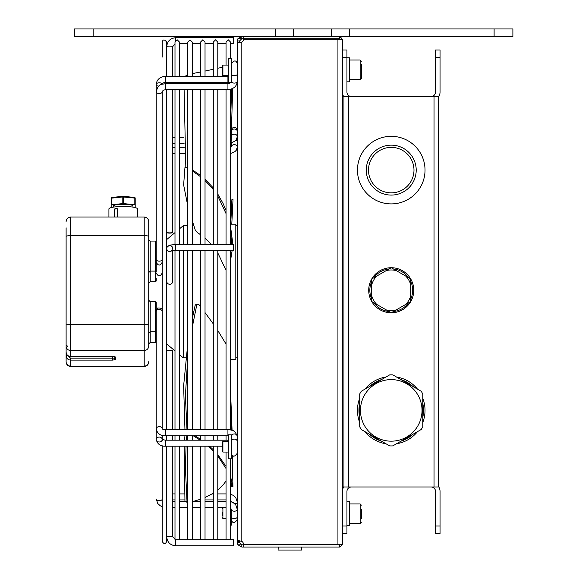 <?xml version="1.0" encoding="UTF-8"?>
<svg xmlns="http://www.w3.org/2000/svg" width="579" height="579" viewBox="0 0 579 579"><rect width="100%" height="100%" fill="white"/><g stroke="black" fill="none" stroke-linecap="round" stroke-linejoin="round"><path stroke-width="0.87" d="M278.246 547.046L278.086 550.05L301.666 550.05L301.507 547.046M228.307 434.786L228.307 458.814L231.311 458.814L231.311 434.786L228.307 434.786M222.3 449.318L222.3 444.274M222.3 447.929L222.3 451.454L222.901 452.054L222.901 441.538L222.3 442.139L222.3 447.929M222.3 512.545L222.3 515.679M231.311 501.168L231.311 501.776M231.231 509.021L231.311 525.189L230.558 525.189M231.311 139.322L231.311 136.514M230.92 147.102L231.39 146.748L231.311 142.89M231.311 133.677L231.311 136.376M231.311 82.052L231.311 58.313L228.307 58.313L228.307 82.341L231.245 82.341M222.3 72.831L222.3 72.194M222.3 69.697L222.3 67.823M222.3 65.811L222.3 74.98L222.901 75.581L222.901 65.072L222.3 65.811M349.347 60.035L360.16 60.035L361.361 61.236L360.16 60.035L360.16 79.562L361.361 78.36L361.361 64.595M361.361 67.193L361.361 75.002M361.361 518.364L361.361 509.368M346.944 57.784L349.347 57.784L349.347 81.813L346.944 81.813M346.944 501.696L349.347 501.696L349.347 525.725L346.944 525.725M156.221 329.277L156.221 302.462L155.469 301.717L155.469 342.442L156.221 341.69L156.221 335.61M156.221 278.463L156.221 281.039L155.469 281.792L155.469 271.095L156.221 270.342L156.221 241.964M148.716 229.168L148.716 230.456M148.716 347.074L148.716 221.815M155.469 281.792L150.214 281.792L150.214 271.095L148.716 272.6L148.716 259.833M148.716 252.321L148.716 246.603M123.327 196.332L134.444 197.446A0.753 0.369 95.7 0 1 134.523 197.439A0.753 0.369 95.7 0 1 134.82 198.076L135.197 198.184A0.753 0.738 -0 0 0 134.589 197.461M111.776 197.461A0.753 0.738 0 0 0 111.168 198.184L122.806 196.947L122.806 203.598L123.559 203.598L123.559 196.947A0.753 0.369 -84.3 0 0 123.262 196.31A0.753 0.369 -84.3 0 0 123.182 196.317A0.753 0.369 84.3 0 0 123.11 196.31A0.753 0.369 84.3 0 0 122.806 196.947L134.82 198.076L134.82 204.727L135.197 204.843L135.197 198.184A0.753 0.753 0 0 0 134.523 197.439L123.262 196.31A0.753 0.753 0 0 0 123.11 196.31L111.848 197.439A0.753 0.369 -95.7 0 1 111.921 197.446L123.037 196.332M111.544 198.076A0.753 0.369 -95.7 0 1 111.848 197.439A0.753 0.753 0 0 0 111.168 198.184L111.168 204.843L111.544 204.727L111.544 198.076M112.427 207.304L111.168 207.101L111.168 204.843M135.197 204.843L135.197 207.101L133.937 207.304M134.82 204.727L123.559 203.598M122.806 203.598L111.544 204.727M132.946 207.123L132.946 205.972A9.763 1.694 180 0 0 123.182 204.278A9.763 1.694 180 0 0 113.419 205.972L113.419 207.123M117.428 208.881L116.734 208.201L114.454 209.033L117.428 208.881L117.428 217.038M137.447 217.038L137.447 208.932A14.265 2.475 180 0 0 123.182 206.45A14.265 2.475 180 0 0 108.917 208.932L108.917 217.038M115.677 357.026L112.673 356.498L70.624 356.498C67.888 356.208 66.382 354.724 66.115 352.061L66.115 355.672C66.382 358.379 67.881 359.856 70.624 360.109L112.673 360.109L112.673 358.162L114.172 358.104L114.172 356.599L114.172 358.104A1.498 1.476 0 0 0 115.677 359.581L115.677 357.026A1.498 1.476 180 0 1 114.722 356.686M66.115 355.672L66.115 361.962L66.115 355.672L67.62 355.368M114.707 356.635L112.673 356.519L112.673 358.162L70.624 358.162L67.62 355.629M66.115 227.829L66.115 352.061C66.397 354.753 67.895 356.237 70.624 356.519L112.673 356.519M162.207 439.244A3.004 2.461 0 0 0 159.051 437.08A3.004 2.461 0 0 0 156.221 439.533C157.437 444.202 160.564 446.423 165.608 446.199L165.608 440.192L162.229 439.533A3.004 2.461 0 0 1 159.225 441.994A3.004 2.461 0 0 1 156.221 439.533L156.221 320.484M156.221 312.978L156.221 429.082A3.004 2.461 180 0 1 159.051 426.622A3.004 2.461 180 0 1 162.207 428.786M230.558 476.662L232.838 486.374L231.788 486.374L231.861 486.751L232.932 486.78L232.266 455.376M231.426 430.19L230.558 402.593M194.978 435.741L200.522 439.295M209.446 446.199L213.289 449.774M217.791 454.616L226.049 466.45M187.003 429.734L184.954 429.64L183.63 385.773L187.755 343.984M196.455 304.228L195.203 305.061L196.737 305.061L192.264 327.294M187.755 357.33L185.389 396.101L186.988 429.64M196.737 305.061L197.909 304.228L198.749 304.38L200.522 306.675M205.031 312.588L213.289 323.893M217.791 330.508L226.049 344.064M192.264 318.812L195.203 305.061M226.049 468.534L217.791 456.057M213.289 451.07L208.064 446.199M200.254 440.192L193.22 435.741M231.788 486.374L230.558 480.23M232.136 250.49L230.558 260.507M232.874 244.483L232.838 244.02L231.788 244.02L230.558 232.664M230.558 226.541L232.838 244.02M192.264 169.785L200.522 175.459M205.031 179.229L213.289 187.907M217.791 194.074L223.154 203.634L226.049 210.488M187.755 167.483L187.198 167.403M200.522 234.69L197.258 232.512L195.203 229.863L192.264 220.78M187.256 167.403L184.954 167.526L183.63 184.882L187.755 205.769M185.229 167.403L187.755 168.294M226.049 213.608L217.791 195.97M213.289 189.528L205.031 180.554M200.522 176.696L192.264 170.892M231.788 244.02L231.817 244.483M230.558 252.806L231.079 250.49M226.049 270.321L217.791 252.9M211.436 244.483L205.031 238.201M232.635 88.5L230.558 161.606M184.563 82.276L184.469 83.593M184.1 89.6L185.823 167.403M192.264 220.831L192.756 224.174M185.215 76.269L187.755 74.481M222.3 67.302L217.791 68.25M213.289 69.256L205.031 71.072M200.522 72.013L192.264 73.613M230.558 123.544L231.571 88.963M230.558 211.784L231.94 199.675L232.997 199.675L231.788 224.174M232.997 199.675L232.99 199.176M232.997 199.176L231.94 199.176L230.732 224.174M232.078 430.385L230.558 391.498M232.997 455.174L232.483 462.679M192.264 501.747L200.522 499.228M205.031 497.491L213.289 493.257M217.791 490.087L223.154 484.891L226.049 480.983M187.755 502.145L186.988 501.197L184.954 501.197L184.158 446.199M186.814 435.741L186.474 440.192M186.076 446.199L185.389 467.593L186.988 501.197M184.578 440.192L184.94 435.741M184.954 501.197L187.147 502.377M230.558 224.174L235.812 224.174L235.812 359.327L230.558 359.327M185.873 357.829L183.254 357.829L183.254 250.49M183.254 244.483L183.254 225.68L187.755 225.68M156.221 259.833L156.221 263.018M156.221 270.531L156.221 271.783M228.307 82.269L227.931 82.276L227.931 76.269L165.608 76.269L165.608 82.276L163.394 82.855L162.236 84.136M162.229 259.428A3.004 1.723 180 0 1 159.225 261.158A3.004 1.723 180 0 1 156.221 259.428L156.221 91.822C158.537 82.746 161.729 84.831 165.608 83.593L165.608 89.6L163.206 90.295L162.229 91.525L162.229 428.894M162.171 84.158A3.004 1.723 0 0 0 158.928 82.79A3.004 1.723 0 0 0 156.221 84.505L156.221 91.822A3.004 1.723 180 0 0 159.225 93.545A3.004 1.723 180 0 0 162.229 91.822M175.741 545.802L233.561 545.802L233.561 539.794L175.741 539.794L172.737 536.885A3.004 0.521 0 0 0 169.734 536.364A3.004 0.521 0 0 0 166.73 536.885C167.273 542.306 170.277 545.28 175.741 545.802L175.741 539.794M172.737 429.734L172.737 350.91A3.004 0.521 180 0 0 169.734 350.389A3.004 0.521 180 0 0 166.73 350.91M230.558 43.707L233.561 43.707L233.561 37.751M166.73 232.599A3.004 0.521 0 0 1 169.734 232.078A3.004 0.521 0 0 1 172.737 232.599A3.004 0.521 0 0 1 169.734 233.12A3.004 0.521 0 0 1 166.73 232.599M175.741 250.49L233.561 250.49L233.561 244.483L175.741 244.483L169.821 245.091C167.345 246.661 166.318 247.812 166.73 248.529A3.004 2.96 180 0 1 169.734 245.568A3.004 2.96 180 0 1 172.737 248.529L171.348 250.902L175.741 250.49L175.741 244.483M166.73 281.322A3.004 2.96 0 0 0 169.734 284.282A3.004 2.96 0 0 0 172.737 281.322L172.737 250.649M293.524 36.455L293.524 28.95L74.38 28.95L74.38 36.455L241.819 36.455L237.918 38.713L237.318 40.964L237.918 42.839L241.819 42.129A4.502 4.502 0 0 0 243.701 39.242L342.435 39.242L342.435 544.26L337.933 544.26L337.933 39.242M494.111 36.455L512.885 36.455L512.885 28.95L494.111 28.95L494.111 36.455L349.434 36.455L349.434 28.95L331.282 28.95L331.282 36.455M239.807 42.803L239.568 40.964L241.819 38.713L243.701 38.713L243.701 36.455L349.434 36.455M293.524 28.95L331.282 28.95M349.434 28.95L494.111 28.95M243.701 36.455L241.819 36.455L241.819 38.713L237.918 38.713M342.435 57.48L346.944 57.48L346.944 49.975L342.435 49.975M440.047 57.48L440.047 49.975L435.546 49.975L435.546 57.48L440.047 57.48L440.047 92.025A9.011 9.011 0 0 1 438.549 97.004M346.944 57.48L346.944 92.025A4.502 4.502 0 0 0 351.446 96.527M343.94 97.004A9.011 9.011 0 0 1 342.435 92.025M435.546 57.48L435.546 92.025A4.502 4.502 0 0 1 431.037 96.527M342.435 533.534L346.944 533.534L346.944 526.021L342.435 526.021M435.546 526.021L435.546 533.534L440.047 533.534L440.047 526.021L435.546 526.021L435.546 491.484A4.502 4.502 0 0 0 431.037 486.975M438.549 486.505A9.011 9.011 0 0 1 440.047 491.484L440.047 526.021M351.446 486.975A4.502 4.502 0 0 0 346.944 491.484L346.944 526.021M343.94 486.505A9.011 9.011 0 0 0 342.435 491.484M243.701 38.713L339.656 38.713L339.656 36.455M239.568 542.545L237.318 542.545L237.918 544.796L241.819 547.046L339.656 547.046L339.656 544.796L241.819 544.796L239.568 542.545L239.568 541.372L237.318 541.372L237.318 42.129L239.568 42.129M339.656 36.803A4.502 4.502 0 0 1 342.095 39.242M339.656 546.706A4.502 4.502 0 0 0 342.095 544.26M239.807 540.706L239.568 541.372L239.807 540.706M337.933 544.26L243.701 544.26A4.502 4.502 0 0 0 241.819 541.372L237.918 540.663L237.318 542.545M243.701 547.046L243.701 544.796M241.819 547.046L241.819 544.796L237.918 544.796M239.568 40.964L237.318 40.964M337.933 544.796A2.251 2.251 0 0 0 339.381 544.26M337.933 38.713A2.251 2.251 0 0 1 339.381 39.242M348.442 96.527L343.94 96.527L343.94 486.975L438.549 486.975L438.549 96.527L348.442 96.527L348.442 486.975M391.216 267.722A22.523 22.523 0 0 0 371.747 278.962M371.718 279.013A22.523 22.523 0 0 0 371.718 301.485M371.747 301.536A22.523 22.523 0 0 0 391.216 312.776M391.274 312.776A22.523 22.523 0 0 0 410.735 301.536M410.764 301.485A22.523 22.523 0 0 0 410.764 279.013M410.735 278.962A22.523 22.523 0 0 0 391.274 267.722L386.215 270.61A20.272 20.272 0 0 1 396.268 270.61L391.245 267.708M385.976 377.016A33.792 33.792 0 0 0 364.965 389.146M359.704 398.258A33.792 33.792 0 0 0 359.704 422.518M364.965 431.637A33.792 33.792 0 0 0 385.976 443.767M396.506 443.767A33.792 33.792 0 0 0 417.517 431.637M422.779 422.518A33.792 33.792 0 0 0 422.779 398.258M417.517 389.146A33.792 33.792 0 0 0 396.506 377.016M391.245 136.326A33.792 33.792 0 0 0 361.984 187.01A33.792 33.792 0 0 0 420.506 187.01A33.792 33.792 0 0 0 391.245 136.326M391.245 195.08A24.962 24.962 0 0 0 412.863 157.633A24.962 24.962 0 0 0 369.619 157.633A24.962 24.962 0 0 0 391.245 195.08M391.245 147.37A22.747 22.747 0 0 1 413.985 170.11A22.747 22.747 0 0 1 391.245 192.858A22.747 22.747 0 0 1 368.497 170.11A22.747 22.747 0 0 1 391.245 147.37M371.718 299.017A21.401 21.401 0 0 1 371.718 281.488A21.401 21.401 0 0 0 371.718 299.017M389.074 268.96A21.401 21.401 0 0 0 373.889 277.725M408.593 277.725A21.401 21.401 0 0 0 393.416 268.96M410.764 299.017A21.401 21.401 0 0 0 410.764 281.488M393.416 311.538A21.401 21.401 0 0 0 408.593 302.774M373.889 302.774A21.401 21.401 0 0 0 389.074 311.538M391.245 312.79L396.268 309.888A20.272 20.272 0 0 1 386.215 309.888L391.245 312.79M371.718 301.521L376.748 304.424A20.272 20.272 0 0 1 371.718 295.717L371.718 301.521M405.734 304.424L410.764 301.521L410.764 295.717A20.272 20.272 0 0 1 405.734 304.424L396.268 309.888M371.718 278.977L371.718 284.781A20.272 20.272 0 0 1 376.748 276.074L371.718 278.977M410.764 284.781L410.764 278.977L405.734 276.074A20.272 20.272 0 0 1 410.764 284.781L410.764 295.717M405.734 276.074L396.268 270.61M386.215 270.61L376.748 276.074M371.718 284.781L371.718 295.717M376.748 304.424L386.215 309.888M359.704 417.314A32.286 32.286 0 0 1 359.704 403.469A32.286 32.286 0 0 0 359.704 417.314M381.467 379.614A32.286 32.286 0 0 0 369.482 386.54M413.008 386.54A32.286 32.286 0 0 0 401.015 379.614M422.779 417.314A32.286 32.286 0 0 0 422.779 403.469M401.015 441.162A32.286 32.286 0 0 0 413.008 434.236M369.482 434.236A32.286 32.286 0 0 0 381.467 441.162M391.245 441.176A30.788 30.788 0 0 1 360.464 411.068A30.788 30.788 0 0 1 389.891 379.636A30.788 30.788 0 0 1 422.019 409.715A30.788 30.788 0 0 1 391.245 441.176M422.779 393.988A35.551 35.551 0 0 0 421.215 391.281L392.801 374.874A35.551 35.551 0 0 0 389.681 374.874L361.267 391.281A35.551 35.551 0 0 0 359.704 393.988L359.704 426.795A35.551 35.551 0 0 0 361.267 429.495L389.681 445.902A35.551 35.551 0 0 0 392.801 445.902L421.215 429.495A35.551 35.551 0 0 0 422.779 426.795L422.779 393.988M237.318 441.567A3.004 2.461 180 0 0 234.314 439.106A3.004 2.461 180 0 0 231.311 441.567M228.307 435.755L227.931 435.741L227.931 429.734C232.367 429.046 235.494 431.268 237.318 436.4A3.004 2.461 180 0 0 234.314 433.939A3.004 2.461 180 0 0 231.311 436.4L231.39 436.761M227.931 441.538L227.931 440.192L228.307 440.199M222.3 517.836L222.901 518.437L222.901 507.921L222.3 508.521M237.318 516.837A3.004 1.723 180 0 1 234.314 518.56A3.004 1.723 180 0 1 231.311 516.837M230.558 501.552L233.272 502.681L235.776 504.924L237.318 509.462A3.004 1.723 180 0 1 234.314 511.185A3.004 1.723 180 0 1 231.311 509.462M234.799 503.839A3.004 1.723 0 0 0 237.318 502.138L235.762 497.585L233.25 495.349L230.558 494.234M231.332 146.813A3.004 2.461 0 0 1 234.488 144.649A3.004 2.461 0 0 1 237.318 147.102L236.254 150.272L234.994 151.582L230.753 153.478M237.318 131.484A3.004 2.461 180 0 0 234.669 129.037A3.004 2.461 180 0 0 231.39 130.905M231.035 142.962L234.98 141.138L236.275 139.785L237.318 136.651A3.004 2.461 180 0 0 234.488 134.19A3.004 2.461 180 0 0 231.332 136.362M237.318 73.989A3.004 1.723 180 0 1 234.314 75.711A3.004 1.723 180 0 1 231.311 73.989M165.608 89.6L227.931 89.6C233.692 89.057 236.818 86.314 237.318 81.371A3.004 1.723 180 0 1 234.314 83.094A3.004 1.723 180 0 1 231.311 81.371M227.931 89.6L227.931 83.593C230.124 83.166 231.151 82.703 231.028 82.218M349.347 503.947L360.16 503.947L361.361 505.149L360.16 503.947L360.16 523.467L361.361 522.265L360.16 523.467L349.347 523.467M155.469 342.442L150.214 342.442L150.214 301.717L155.469 301.717M155.469 248.927L155.469 271.095L150.214 271.095L150.214 241.059L155.469 241.059L155.469 248.927M116.734 208.201L115.257 208.346M114.635 209.164L114.454 217.038M112.673 360.109L115.677 359.581M70.624 358.162L70.624 366.123A4.502 4.437 180 0 1 66.115 361.687M70.624 356.498L70.624 350.483A4.502 4.437 180 0 1 66.115 346.047M148.716 325.166A4.502 0.782 180 0 0 144.207 324.385L70.624 324.385L70.624 350.483L144.207 350.483L144.207 366.123L70.624 366.471C67.888 366.203 66.382 364.698 66.115 361.962M148.716 361.962C148.448 364.698 146.943 366.203 144.207 366.471L144.207 366.123A4.502 4.437 0 0 0 148.716 361.687M148.716 346.047A4.502 4.437 180 0 1 144.207 350.483L144.207 235.653A4.502 0.782 180 0 1 148.716 236.435M148.716 221.54C148.448 218.804 146.943 217.306 144.207 217.038L144.207 235.653L70.624 235.653L70.624 217.038C67.888 217.306 66.382 218.804 66.115 221.54M66.115 236.435A4.502 0.782 0 0 1 70.624 235.653L70.624 324.385A4.502 0.782 180 0 0 66.115 325.166M162.229 499.004A3.004 1.723 180 0 1 159.225 500.726A3.004 1.723 180 0 1 156.221 499.004L157.778 503.556L160.282 505.793L162.229 506.683M236.131 139.98A3.004 2.461 0 0 1 237.318 141.935M162.229 261.332A3.004 2.461 180 0 0 161.903 260.21M156.547 260.21A3.004 2.461 180 0 0 156.221 261.332M165.608 76.269C159.847 76.812 156.714 79.555 156.221 84.505A3.004 1.723 0 0 0 158.74 86.206M227.931 429.734L165.608 429.734L165.608 435.741C160.564 435.973 157.437 433.751 156.221 429.082M162.229 311.719A3.004 2.461 180 0 0 159.225 309.258A3.004 2.461 180 0 0 156.221 311.719M175.741 40.414L175.741 37.751M174.996 43.801L172.737 46.624A3.004 0.521 180 0 0 169.734 46.103A3.004 0.521 180 0 0 166.73 46.624C167.273 41.196 170.277 38.228 175.741 37.7L233.561 37.7M171.63 250.83A3.004 2.96 180 0 1 166.73 248.529M275.372 28.95L275.372 36.455M93.147 28.95L93.147 36.455M239.011 540.598L238.034 540.656M241.819 42.129L241.819 541.372M434.04 96.527L434.04 486.975M284.767 544.26L284.738 544.796M294.986 544.26L295.015 544.796M316.452 39.242L316.452 38.713M308.346 39.242L308.346 38.713M271.406 39.242L271.406 38.713M263.293 39.242L263.293 38.713M222.901 452.054L228.307 452.054M222.901 441.538L228.307 441.538M231.311 453.176C232.483 457.178 234.481 457.178 237.318 453.176M222.901 518.437L226.049 518.437M222.901 507.921L226.049 507.921M230.934 501.168L230.558 501.168M230.558 508.101L231.245 509.064M231.311 519.558C232.483 523.561 234.481 523.561 237.318 519.558M230.558 500.777L231.028 501.291M236.326 139.713L237.318 139.713M237.318 130.326L236.246 128.031L235.038 127.409L232.454 127.966L231.434 129.457M222.901 75.581L228.307 75.581M222.901 65.072L228.307 65.072M227.931 76.269L228.307 76.254M237.318 63.943C236.196 59.941 234.191 59.941 231.311 63.943M361.361 78.36L360.16 79.562L349.347 79.562M148.716 333.251L150.214 331.753L155.469 331.753L156.221 331M150.214 301.717L148.716 300.212M150.214 342.442L148.716 343.948M150.214 281.792L148.716 283.29M155.469 241.059L156.221 241.812M150.214 241.059L148.716 239.561M67.62 346.336L66.115 344.831M144.207 366.471L70.624 366.471M144.207 217.038L70.624 217.038M197.909 304.228L196.397 304.228M187.755 502.377L187.082 502.377M235.812 357.829L237.318 357.829M235.812 225.68L237.318 225.68M192.264 224.174L193.35 224.174M166.73 343.969L174.996 350.896M179.497 354.681L183.254 357.829M166.73 239.54L174.996 232.606M179.497 228.828L183.254 225.68M226.049 501.226L217.791 501.226M213.289 501.226L205.031 501.226M200.522 501.226L194.175 501.226M184.954 501.226L179.497 501.226M174.996 501.226L172.737 501.226M226.049 507.233L217.791 507.233M213.289 507.233L205.031 507.233M200.522 507.233L192.264 507.233M187.755 507.233L179.497 507.233M174.996 507.233L172.737 507.233M172.737 499.916L174.996 499.916M179.497 499.916L184.824 499.916M198.517 499.916L200.522 499.916M205.031 499.916L213.289 499.916M217.791 499.916L226.049 499.916M172.737 493.909L174.996 493.909M179.497 493.909L184.303 493.909M212.218 493.909L213.289 493.909M217.791 493.909L226.049 493.909M184.354 147.761L179.497 147.761M174.996 147.761L172.737 147.761M184.737 153.768L179.497 153.768M174.996 153.768L172.737 153.768M172.737 143.31L174.996 143.31M179.497 143.31L184.108 143.31M172.737 137.303L174.996 137.303M179.497 137.303L183.825 137.303M156.221 272.941C158.226 276.813 160.224 276.813 162.229 272.941M227.931 82.276L165.608 82.276M165.608 83.593L227.931 83.593M156.221 262.157C158.226 266.029 160.224 266.029 162.229 262.157M165.608 429.734L162.229 429.082M227.931 435.741L165.608 435.741M165.608 446.199L222.3 446.199M165.608 440.192L227.931 440.192M162.229 310.568C162.902 308.788 161.389 307.927 157.676 307.992L156.221 310.568M172.737 435.741L172.737 440.192M172.737 446.199L172.737 536.885M179.497 43.707L187.755 43.707M192.264 43.707L200.522 43.707M205.031 43.707L213.289 43.707M217.791 43.707L226.049 43.707M172.737 232.599L172.737 89.6M172.737 83.593L172.737 82.276M172.737 76.269L172.737 46.624M162.229 439.345L162.229 440.894M162.229 57.104L162.229 42.093C162.916 39.271 164.414 39.271 166.73 42.093L166.73 76.269M187.755 89.6L187.755 244.483M187.755 250.49L187.755 429.734M187.755 435.741L187.755 440.192M187.755 446.199L187.755 539.794M187.755 76.269L187.755 42.093L190.013 39.835L192.264 42.093L192.264 76.269M187.755 82.276L187.755 83.593M192.264 539.794L192.264 446.199M192.264 440.192L192.264 435.741M192.264 429.734L192.264 250.49M192.264 244.483L192.264 89.6M192.264 83.593L192.264 82.276M213.289 89.6L213.289 244.483M213.289 250.49L213.289 429.734M213.289 435.741L213.289 440.192M213.289 446.199L213.289 539.794M213.289 76.269L213.289 42.093L215.54 39.835L217.791 42.093L217.791 76.269M213.289 82.276L213.289 83.593M217.791 539.794L217.791 446.199M217.791 440.192L217.791 435.741M217.791 429.734L217.791 250.49M217.791 244.483L217.791 89.6M217.791 83.593L217.791 82.276M226.049 89.6L226.049 244.483M226.049 250.49L226.049 429.734M226.049 435.741L226.049 440.192M226.049 452.054L226.049 539.794M226.049 65.072L226.049 42.093L228.307 39.835L230.558 42.093L230.558 58.313M226.049 75.581L226.049 76.269M226.049 82.276L226.049 83.593M230.558 539.794L230.558 458.814M230.558 429.987L230.558 250.49M230.558 244.483L230.558 89.275M230.558 82.725L230.558 82.341M200.522 89.6L200.522 244.483M200.522 250.49L200.522 429.734M200.522 435.741L200.522 440.192M200.522 446.199L200.522 539.794M200.522 76.269L200.522 42.093L202.773 39.835L205.031 42.093L205.031 76.269M200.522 82.276L200.522 83.593M205.031 539.794L205.031 446.199M205.031 440.192L205.031 435.741M205.031 429.734L205.031 250.49M205.031 244.483L205.031 89.6M205.031 83.593L205.031 82.276M174.996 89.6L174.996 244.49M174.996 250.497L174.996 429.734M174.996 435.741L174.996 440.192M174.996 446.199L174.996 539.7M174.996 76.269L174.996 42.093L177.246 39.835L179.497 42.093L179.497 76.269M174.996 82.276L174.996 83.593M179.497 539.794L179.497 446.199M179.497 440.192L179.497 435.741M179.497 429.734L179.497 250.49M179.497 244.483L179.497 89.6M179.497 83.593L179.497 82.276M162.229 435.321L162.229 439.266M162.229 445.779L162.229 541.416C163.857 544.318 165.355 544.318 166.73 541.416L166.73 446.199M166.73 440.192L166.73 435.741M166.73 429.734L166.73 89.6M166.73 83.593L166.73 82.276"/></g></svg>
